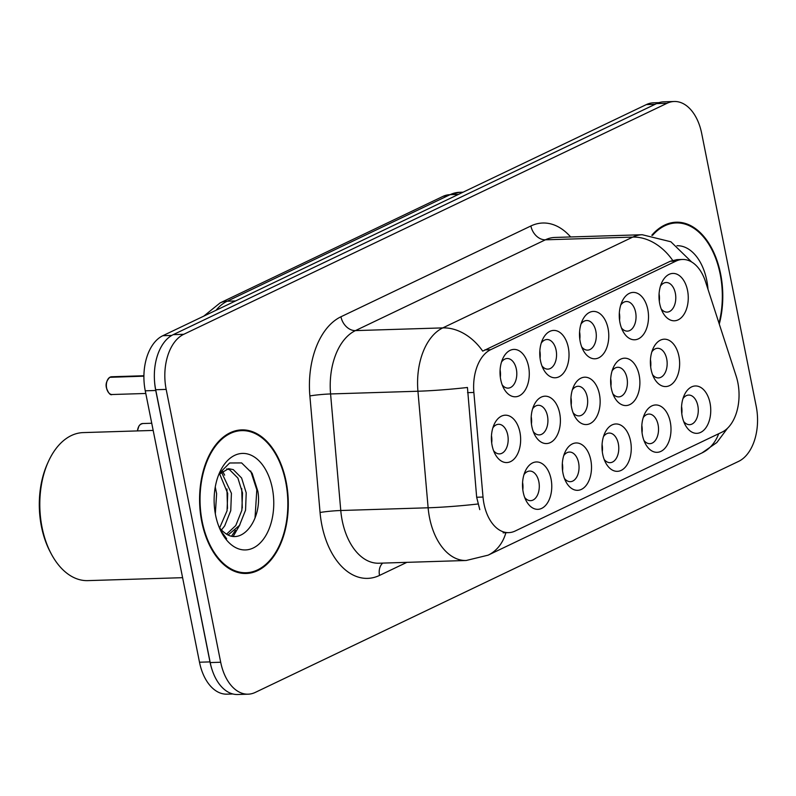 <?xml version="1.0" encoding="UTF-8"?>
<svg xmlns="http://www.w3.org/2000/svg" width="796" height="796" viewBox="0 0 796 796"><rect width="100%" height="100%" fill="white"/><g stroke="black" fill="none" stroke-linecap="round" stroke-linejoin="round"><path stroke-width="1.19" d="M540.484 360.747A23.691 14.617 -91.8 0 1 542.484 339.763A23.691 14.617 -91.8 0 1 556.613 330.808A23.691 14.617 -91.8 0 1 568.304 347.454A23.691 14.617 -91.8 0 1 561.638 375.035A23.691 14.617 -91.8 0 1 543.399 369.155A23.691 14.617 -91.8 0 1 540.484 360.747M541.947 365.911A14.806 9.134 88.2 0 0 547.867 369.125A14.806 9.134 88.2 0 0 556.106 350.16A14.806 9.134 88.2 0 0 546.952 339.514A14.806 9.134 88.2 0 0 541.24 343.086M580.234 341.753A23.691 14.617 -91.8 0 1 582.224 320.758A23.691 14.617 -91.8 0 1 596.353 311.813A23.691 14.617 -91.8 0 1 608.054 328.45A23.691 14.617 -91.8 0 1 601.388 356.041A23.691 14.617 -91.8 0 1 583.14 350.16A23.691 14.617 -91.8 0 1 580.234 341.753M581.697 346.917A14.806 9.134 88.2 0 0 587.617 350.121A14.806 9.134 88.2 0 0 595.846 331.166A14.806 9.134 88.2 0 0 586.692 320.519A14.806 9.134 88.2 0 0 580.981 324.091M619.975 322.748A23.691 14.617 -91.8 0 1 621.975 301.764A23.691 14.617 -91.8 0 1 636.103 292.809A23.691 14.617 -91.8 0 1 647.795 309.455A23.691 14.617 -91.8 0 1 641.128 337.046A23.691 14.617 -91.8 0 1 622.89 331.156A23.691 14.617 -91.8 0 1 619.975 322.748M621.437 327.912A14.806 9.134 88.2 0 0 627.357 331.126A14.806 9.134 88.2 0 0 635.596 312.161A14.806 9.134 88.2 0 0 626.442 301.515A14.806 9.134 88.2 0 0 620.731 305.087M659.725 303.754A23.691 14.617 -91.8 0 1 661.715 282.759A23.691 14.617 -91.8 0 1 675.844 273.814A23.691 14.617 -91.8 0 1 687.545 290.46A23.691 14.617 -91.8 0 1 680.878 318.042A23.691 14.617 -91.8 0 1 662.63 312.161A23.691 14.617 -91.8 0 1 659.725 303.754M661.187 308.918A14.806 9.134 88.2 0 0 667.108 312.122A14.806 9.134 88.2 0 0 675.336 293.167A14.806 9.134 88.2 0 0 666.182 282.52A14.806 9.134 88.2 0 0 660.471 286.092M500.744 379.752A23.691 14.617 -91.8 0 1 502.734 358.757A23.691 14.617 -91.8 0 1 516.863 349.802A23.691 14.617 -91.8 0 1 528.564 366.449A23.691 14.617 -91.8 0 1 521.897 394.04A23.691 14.617 -91.8 0 1 503.649 388.159A23.691 14.617 -91.8 0 1 500.744 379.752M502.206 384.916A14.806 9.134 88.2 0 0 508.127 388.12A14.806 9.134 88.2 0 0 516.355 369.165A14.806 9.134 88.2 0 0 507.201 358.518A14.806 9.134 88.2 0 0 501.49 362.08M531.857 426.517A23.691 14.617 -91.8 0 1 533.847 405.532A23.691 14.617 -91.8 0 1 547.976 396.577A23.691 14.617 -91.8 0 1 559.678 413.224A23.691 14.617 -91.8 0 1 553.011 440.815A23.691 14.617 -91.8 0 1 534.763 434.924A23.691 14.617 -91.8 0 1 531.857 426.517M533.32 431.681A14.806 9.134 88.2 0 0 539.24 434.895A14.806 9.134 88.2 0 0 547.469 415.93A14.806 9.134 88.2 0 0 538.315 405.283A14.806 9.134 88.2 0 0 532.604 408.855M571.608 407.522A23.691 14.617 -91.8 0 1 573.598 386.528A23.691 14.617 -91.8 0 1 587.727 377.583A23.691 14.617 -91.8 0 1 599.428 394.229A23.691 14.617 -91.8 0 1 592.761 421.81A23.691 14.617 -91.8 0 1 574.513 415.93A23.691 14.617 -91.8 0 1 571.608 407.522M573.06 412.686A14.806 9.134 88.2 0 0 578.99 415.89A14.806 9.134 88.2 0 0 587.219 396.935A14.806 9.134 88.2 0 0 578.065 386.289A14.806 9.134 88.2 0 0 572.354 389.861M611.348 388.528A23.691 14.617 -91.8 0 1 613.348 367.533A23.691 14.617 -91.8 0 1 627.467 358.578A23.691 14.617 -91.8 0 1 639.168 375.224A23.691 14.617 -91.8 0 1 632.502 402.816A23.691 14.617 -91.8 0 1 614.263 396.935A23.691 14.617 -91.8 0 1 611.348 388.528M612.811 393.692A14.806 9.134 88.2 0 0 618.731 396.896A14.806 9.134 88.2 0 0 626.959 377.941A14.806 9.134 88.2 0 0 617.805 367.294A14.806 9.134 88.2 0 0 612.104 370.856M651.098 369.523A23.691 14.617 -91.8 0 1 653.088 348.539A23.691 14.617 -91.8 0 1 667.217 339.584A23.691 14.617 -91.8 0 1 678.918 356.23A23.691 14.617 -91.8 0 1 672.252 383.811A23.691 14.617 -91.8 0 1 654.004 377.931A23.691 14.617 -91.8 0 1 651.098 369.523M652.561 374.687A14.806 9.134 88.2 0 0 658.481 377.901A14.806 9.134 88.2 0 0 666.71 358.936A14.806 9.134 88.2 0 0 657.556 348.29A14.806 9.134 88.2 0 0 651.844 351.862M492.117 445.521A23.691 14.617 -91.8 0 1 494.107 424.527A23.691 14.617 -91.8 0 1 508.236 415.582A23.691 14.617 -91.8 0 1 519.927 432.218A23.691 14.617 -91.8 0 1 513.271 459.809A23.691 14.617 -91.8 0 1 495.022 453.929A23.691 14.617 -91.8 0 1 492.117 445.521M493.57 450.685A14.806 9.134 88.2 0 0 499.49 453.889A14.806 9.134 88.2 0 0 507.729 434.934A14.806 9.134 88.2 0 0 498.575 424.288A14.806 9.134 88.2 0 0 492.863 427.86M562.981 473.292A23.691 14.617 -91.8 0 1 564.971 452.307A23.691 14.617 -91.8 0 1 579.1 443.352A23.691 14.617 -91.8 0 1 590.791 459.998A23.691 14.617 -91.8 0 1 584.125 487.58A23.691 14.617 -91.8 0 1 565.886 481.699A23.691 14.617 -91.8 0 1 562.981 473.292M564.434 478.456A14.806 9.134 88.2 0 0 570.354 481.67A14.806 9.134 88.2 0 0 578.592 462.705A14.806 9.134 88.2 0 0 569.438 452.058A14.806 9.134 88.2 0 0 563.727 455.63M602.721 454.297A23.691 14.617 -91.8 0 1 604.711 433.303A23.691 14.617 -91.8 0 1 618.84 424.358A23.691 14.617 -91.8 0 1 630.541 440.994A23.691 14.617 -91.8 0 1 623.875 468.585A23.691 14.617 -91.8 0 1 605.627 462.705A23.691 14.617 -91.8 0 1 602.721 454.297M604.184 459.461A14.806 9.134 88.2 0 0 610.104 462.665A14.806 9.134 88.2 0 0 618.333 443.71A14.806 9.134 88.2 0 0 609.179 433.064A14.806 9.134 88.2 0 0 603.467 436.626M642.471 435.293A23.691 14.617 -91.8 0 1 644.462 414.308A23.691 14.617 -91.8 0 1 658.591 405.353A23.691 14.617 -91.8 0 1 670.282 421.999A23.691 14.617 -91.8 0 1 663.615 449.581A23.691 14.617 -91.8 0 1 645.377 443.7A23.691 14.617 -91.8 0 1 642.471 435.293M643.924 440.457A14.806 9.134 88.2 0 0 649.844 443.67A14.806 9.134 88.2 0 0 658.083 424.706A14.806 9.134 88.2 0 0 648.929 414.059A14.806 9.134 88.2 0 0 643.218 417.631M682.212 416.298A23.691 14.617 -91.8 0 1 684.202 395.304A23.691 14.617 -91.8 0 1 698.331 386.358A23.691 14.617 -91.8 0 1 710.032 403.005A23.691 14.617 -91.8 0 1 703.365 430.586A23.691 14.617 -91.8 0 1 685.117 424.706A23.691 14.617 -91.8 0 1 682.212 416.298M683.674 421.462A14.806 9.134 88.2 0 0 689.595 424.666A14.806 9.134 88.2 0 0 697.823 405.711A14.806 9.134 88.2 0 0 688.669 395.065A14.806 9.134 88.2 0 0 682.958 398.637M523.231 492.296A23.691 14.617 -91.8 0 1 525.221 471.302A23.691 14.617 -91.8 0 1 539.35 462.347A23.691 14.617 -91.8 0 1 551.051 478.993A23.691 14.617 -91.8 0 1 544.384 506.584A23.691 14.617 -91.8 0 1 526.136 500.704A23.691 14.617 -91.8 0 1 523.231 492.296M524.693 497.46A14.806 9.134 88.2 0 0 530.614 500.664A14.806 9.134 88.2 0 0 538.842 481.709A14.806 9.134 88.2 0 0 529.688 471.063A14.806 9.134 88.2 0 0 523.977 474.625M736.141 376.06A39.989 24.676 -91.8 0 1 737.832 382.548A39.989 24.676 -91.8 0 1 722.022 432.138L515.121 531.041A39.989 24.676 -91.8 0 1 508.704 532.633A39.989 24.676 -91.8 0 1 483.013 497.052L473.869 392.458A39.989 24.676 -91.8 0 1 490.644 349.703L676.083 261.058A39.989 24.676 -91.8 0 1 682.51 259.466A39.989 24.676 -91.8 0 1 705.535 281.714L736.141 376.06M522.584 482.466A14.806 9.134 -91.8 0 1 522.813 489.719M681.565 406.477A14.806 9.134 -91.8 0 1 681.794 413.721M641.825 425.472A14.806 9.134 -91.8 0 1 642.044 432.725M602.075 444.466A14.806 9.134 -91.8 0 1 602.303 451.72M562.334 463.471A14.806 9.134 -91.8 0 1 562.553 470.715M491.47 435.691A14.806 9.134 -91.8 0 1 491.689 442.944M650.451 359.702A14.806 9.134 -91.8 0 1 650.68 366.946M610.701 378.697A14.806 9.134 -91.8 0 1 610.93 385.951M570.961 397.702A14.806 9.134 -91.8 0 1 571.19 404.945M531.211 416.696A14.806 9.134 -91.8 0 1 531.439 423.95M500.097 369.921A14.806 9.134 -91.8 0 1 500.326 377.175M659.078 293.933A14.806 9.134 -91.8 0 1 659.307 301.177M619.338 312.928A14.806 9.134 -91.8 0 1 619.557 320.181M579.587 331.922A14.806 9.134 -91.8 0 1 579.816 339.176M539.847 350.927A14.806 9.134 -91.8 0 1 540.066 358.18M719.276 324.062A71.829 44.317 88.2 0 0 720.599 273.834A71.829 44.317 88.2 0 0 676.202 222.203A71.829 44.317 88.2 0 0 651.795 235.268M673.247 223.029A71.829 44.317 88.2 0 0 671.555 222.741M286.102 481.53A71.829 44.317 88.2 0 0 241.705 429.89A71.829 44.317 88.2 0 0 201.776 521.838A71.829 44.317 88.2 0 0 246.183 573.468A71.829 44.317 88.2 0 0 286.102 481.53M238.76 430.726A71.829 44.317 88.2 0 0 237.059 430.437M674.222 101.49L663.735 101.818A44.427 27.412 88.2 0 0 656.601 103.599L173.249 334.638A44.427 27.412 88.2 0 0 155.698 389.732L210.214 662.57A44.427 27.412 88.2 0 0 237.676 694.51L248.153 694.182A44.427 27.412 88.2 0 0 255.287 692.401L738.638 461.362A44.427 27.412 88.2 0 0 756.2 406.268L701.684 133.429A44.427 27.412 88.2 0 0 674.222 101.49A44.427 27.412 88.2 0 0 667.088 103.271L183.737 334.31A44.427 27.412 88.2 0 0 166.175 389.403L220.691 662.242A44.427 27.412 88.2 0 0 248.153 694.182M479.779 509.629L476.665 497.251L467.441 387.483A51.83 3.701 175 0 1 417.94 391.234A59.242 36.556 -91.8 0 1 442.795 327.892A51.83 39.362 -115.5 0 1 482.714 351.135L670.282 261.247L677.038 259.635M241.506 573.22A71.829 44.317 88.2 0 0 243.178 572.822M658.998 102.644L653.486 102.813A44.427 27.412 88.2 0 0 646.342 104.594L162.822 335.713A44.427 27.412 88.2 0 0 145.26 390.816L199.498 662.222A44.427 27.412 88.2 0 0 226.959 694.162L232.89 693.983M154.553 381.503A44.427 27.412 88.2 0 0 155.747 390.488L209.985 661.894A44.427 27.412 88.2 0 0 212.273 670.351M110.365 377.015L111.569 376.757A8.885 5.482 88.2 0 0 110.365 377.015L143.917 375.971M109.768 377.314L143.917 376.17M718.997 323.196A71.083 43.86 88.2 0 0 720.161 274.043A71.083 43.86 88.2 0 0 676.222 222.94A71.083 43.86 88.2 0 0 652.501 235.377M708.012 289.336A48.287 29.8 88.2 0 0 706.778 280.441A48.287 29.8 88.2 0 0 676.948 245.725M202.214 521.629A71.083 43.86 88.2 0 0 246.153 572.732A71.083 43.86 88.2 0 0 285.674 481.739A71.083 43.86 88.2 0 0 241.735 430.626A71.083 43.86 88.2 0 0 202.214 521.629M153.18 430.427L83.222 432.596A74.048 45.69 88.2 0 0 48.287 461.789A74.048 45.69 88.2 0 0 42.059 527.39A74.048 45.69 88.2 0 0 51.143 553.658A74.048 45.69 88.2 0 0 87.829 580.622L182.602 577.677M48.287 461.789L47.442 463.66A71.083 43.86 88.2 0 0 41.462 526.634A71.083 43.86 88.2 0 0 50.188 551.857L51.143 553.658M215.268 487.023L216.621 493.749L215.328 513.818M221.298 471.769L231.417 493.291L230.76 510.644L224.681 525.887L221.447 529.977M219.507 473.6L227.716 493.401L227.059 510.763L219.646 527.867M218.81 474.476L228.571 468.665L233.288 469.63L241.596 477.988L246.213 492.833L245.556 510.186L239.477 525.42L228.223 534.872M226.731 468.894L229.596 469.74L237.904 478.098L242.511 492.943L241.855 510.306L235.775 525.539L226.661 534.076M219.119 527.151A33.482 20.656 88.2 0 0 224.273 532.464C241.636 547.33 262.62 519.171 257.874 491.331L252.123 473.242L241.626 462.924L229.636 462.993L219.477 473.232M272.292 488.127A48.287 29.8 88.2 0 0 248.451 454.217A48.287 29.8 88.2 0 0 219.656 472.456A48.287 29.8 88.2 0 0 215.597 515.231A48.287 29.8 88.2 0 0 221.527 532.365A48.287 29.8 88.2 0 0 258.7 544.355A48.287 29.8 88.2 0 0 272.292 488.127M220.781 530.902L226.651 538.723L220.472 530.245M250.7 470.973L256.81 489.829L255.019 518.047M241.725 488.525L242.282 507.977M235.447 530.305L231.686 536.007M226.94 488.983L227.487 508.435M239.924 524.723L233.288 536.255M222.412 470.884L224.641 475.152M483.013 497.052L476.665 497.251M473.869 392.458L467.521 392.657M490.644 349.703L484.844 349.882M676.083 261.058L670.282 261.247M406.885 562.344L379.533 575.418A14.806 11.244 64.5 0 1 382.707 563.09M379.533 575.418A74.048 45.69 -91.8 0 1 321.873 525.141A74.048 45.69 -91.8 0 1 320.062 512.495L309.873 395.94A74.048 45.69 -91.8 0 1 340.947 316.768L530.892 225.974A74.048 45.69 -91.8 0 1 570.642 236.959M342.21 520.624A59.242 36.556 88.2 0 0 378.826 563.22L466.187 560.493A59.242 36.556 -91.8 0 1 429.571 517.907A59.242 36.556 -91.8 0 1 428.129 507.788L417.94 391.234L330.579 393.95L340.768 510.505A59.242 36.556 88.2 0 0 342.21 520.624M505.888 532.723A51.83 39.362 64.5 0 1 488.117 555.16L701.972 452.934A51.83 39.362 -115.5 0 0 718.688 433.73M691.634 261.964L670.879 241.775L642.253 234.73A59.242 36.556 -91.8 0 0 632.74 237.099L545.379 239.815L355.434 330.609L442.795 327.892L632.74 237.099A51.83 39.362 64.5 0 1 672.65 260.342M477.918 503.997A51.83 3.701 175 0 1 428.129 507.788L340.768 510.505A14.806 1.055 -5 0 0 320.062 512.495M220.691 662.242L210.214 662.57M667.088 103.271L656.601 103.599M183.737 334.31L173.249 334.638M166.175 389.403L155.698 389.732M340.947 316.768A14.806 11.244 64.5 0 0 355.434 330.609A59.242 36.556 88.2 0 0 330.579 393.95A14.806 1.055 -5 0 0 309.873 395.94M642.253 234.73L554.892 237.447A59.242 36.556 88.2 0 0 545.379 239.815A14.806 11.244 64.5 0 1 530.892 225.974M646.342 104.594L655.088 104.316M199.498 662.222L209.985 661.894M145.26 390.816L155.747 390.488M162.822 335.713L171.747 335.434M203.776 316.141L220.104 302.908L442.994 196.373L459.6 192.304A59.242 36.556 88.2 0 0 450.088 194.672L458.436 194.413M442.994 196.373A29.621 22.497 64.5 0 1 450.088 194.672L227.198 301.216L235.546 300.958M220.104 302.908A29.621 22.497 64.5 0 1 227.198 301.216A59.242 36.556 88.2 0 0 216.024 310.291M109.918 377.234A8.885 5.482 88.2 0 0 106.624 388.13A8.885 5.482 88.2 0 0 112.117 394.517C110.355 395.413 108.485 393.284 106.515 388.11C105.39 384.289 106.505 380.667 109.838 377.254M107.669 391.194A8.587 5.303 -91.8 0 1 106.584 388.13M106.564 388.06A8.587 5.303 -91.8 0 1 107.331 380.359M137.419 430.915L138.922 426.049L140.424 424.368L142.683 423.532A8.885 5.482 88.2 0 0 137.529 430.915M137.479 430.915A8.587 5.303 -91.8 0 1 138.454 427.124M508.704 532.633L503.122 532.813M682.51 259.466L676.769 259.645M466.187 560.493L488.117 555.16M727.514 428.248L716.858 442.526L701.972 452.934M459.6 192.304L463.073 192.194M112.117 394.517L145.797 393.473M111.569 376.757L143.917 375.752M142.683 423.532L151.747 423.253M669.874 223.139L676.222 222.94M239.815 572.931L246.153 572.732M235.387 430.825L241.735 430.626"/></g></svg>
